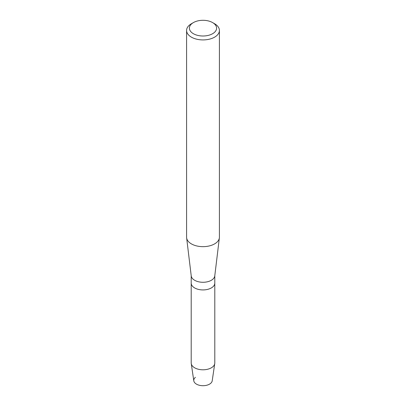 <?xml version="1.0" encoding="UTF-8"?>
<svg xmlns="http://www.w3.org/2000/svg" width="406" height="406" viewBox="0 0 406 406"><rect width="100%" height="100%" fill="white"/><g stroke="black" fill="none" stroke-linecap="round" stroke-linejoin="round"><path stroke-width="0.61" d="M214.794 275.71L214.794 283.129A11.794 6.811 180 0 1 211.338 287.94A11.794 6.811 180 0 0 214.794 283.129L214.794 362.989A11.794 6.811 180 0 1 214.749 363.568L212.206 380.823A9.236 5.334 180 0 1 209.532 384.142A9.236 5.334 180 0 1 197.077 384.467A9.236 5.334 180 0 1 195.408 377.336M212.617 22.599L214.607 23.746A16.413 9.475 180 0 1 219.413 30.45L219.413 237.185A16.413 9.475 180 0 1 219.372 237.845L214.764 275.948A11.794 6.811 180 0 1 211.338 280.287A11.794 6.811 180 0 1 198.869 281.85A11.794 6.811 180 0 1 191.236 275.948L186.628 237.845A16.413 9.475 180 0 1 186.587 237.185L186.587 30.45A16.413 9.475 180 0 1 191.393 23.746L193.383 22.599A13.596 7.851 180 0 1 212.617 22.599A13.596 7.851 180 0 1 212.617 33.703A13.596 7.851 180 0 1 193.383 33.703A13.596 7.851 180 0 1 193.383 22.599L191.393 23.746M214.749 363.568A11.794 6.811 180 0 1 211.338 367.806A11.794 6.811 180 0 1 198.955 369.384A11.794 6.811 180 0 1 191.251 363.568A11.794 6.811 180 0 1 191.206 362.989L191.206 283.129A11.794 6.811 180 0 0 198.488 289.417A11.794 6.811 180 0 0 211.338 287.94A11.794 6.811 180 0 1 198.488 289.417A11.794 6.811 180 0 1 191.206 283.129L191.206 275.71M219.372 237.845A16.413 9.475 180 0 1 214.607 243.884A16.413 9.475 180 0 1 197.25 246.061A16.413 9.475 180 0 1 186.628 237.845M219.413 30.45A16.413 9.475 180 0 1 214.607 37.149A16.413 9.475 180 0 1 196.722 39.199A16.413 9.475 180 0 1 186.587 30.45M209.532 384.142A9.236 5.334 180 0 1 199.833 385.38A9.236 5.334 180 0 1 193.794 380.823L191.251 363.568"/></g></svg>
